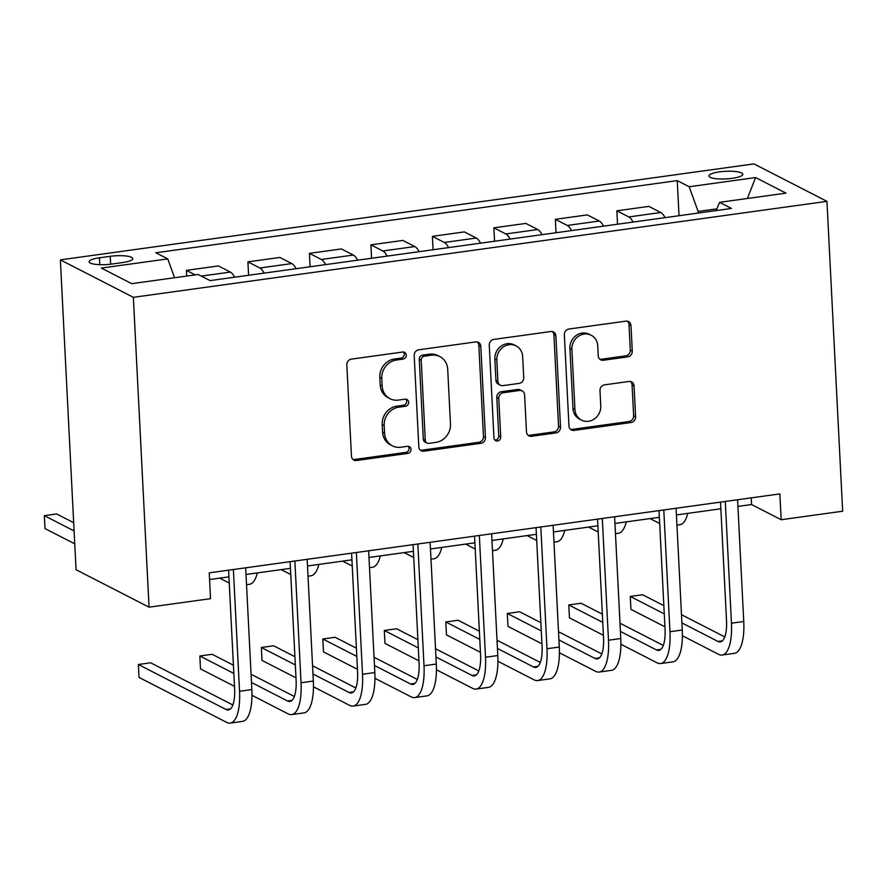 <?xml version="1.0" encoding="UTF-8"?>
<svg xmlns="http://www.w3.org/2000/svg" width="887" height="887" viewBox="0 0 887 887"><rect width="100%" height="100%" fill="white"/><g stroke="black" fill="none" stroke-linecap="round" stroke-linejoin="round"><path stroke-width="1.33" d="M406.257 355.099A3.648 3.315 117.2 0 0 402.698 352.028L351.396 359.124A5.211 4.734 117.2 0 0 346.828 364.856L351.452 456.106A5.211 4.734 117.2 0 0 356.53 460.508L407.832 453.401A3.648 3.315 117.2 0 0 409.317 446.616A3.648 3.315 117.2 0 0 407.477 446.305L400.835 447.225A16.665 15.146 117.2 0 1 392.409 445.839A16.665 15.146 117.2 0 1 384.559 433.144L384.182 425.538A16.665 15.146 117.2 0 1 398.806 407.177L405.448 406.268A3.648 3.315 117.2 0 0 406.933 399.472A3.648 3.315 117.2 0 0 405.082 399.161L398.451 400.081A16.665 15.146 117.2 0 1 390.014 398.695A16.665 15.146 117.2 0 1 382.175 386L381.787 378.394A16.665 15.146 117.2 0 1 396.422 360.033L403.053 359.124A3.648 3.315 117.2 0 0 406.257 355.099M390.014 398.695L388.04 397.675A16.665 15.146 117.2 0 1 380.201 384.991L379.813 377.385A16.665 15.146 117.2 0 1 394.449 359.024L401.09 358.104A3.648 3.315 117.2 0 0 403.463 352.006M352.982 459.433A5.211 4.734 117.2 0 0 354.556 459.488L405.858 452.392A3.648 3.315 117.2 0 0 408.242 446.294M392.409 445.839L390.435 444.819A16.665 15.146 117.2 0 1 382.585 432.135L382.208 424.529A16.665 15.146 117.2 0 1 396.833 406.168L403.474 405.248A3.648 3.315 117.2 0 0 405.847 399.15M719.534 171.878A16.986 3.814 -2.9 0 0 708.89 175.97A16.986 3.814 -2.9 0 0 732.163 178.354A16.986 3.814 -2.9 0 0 742.807 174.251A16.986 3.814 -2.9 0 0 719.534 171.878M627.708 356.873A5.211 4.734 117.2 0 0 632.276 351.141L630.979 325.54A5.211 4.734 117.2 0 0 625.889 321.138L568.922 329.022A5.211 4.734 117.2 0 0 564.343 334.765L568.966 426.004A5.211 4.734 117.2 0 0 574.055 430.406L631.034 422.522A5.211 4.734 117.2 0 0 635.602 416.79L634.039 385.867A5.211 4.734 117.2 0 0 628.95 381.465L604.568 384.836A5.211 4.734 117.2 0 0 599.989 390.579L600.765 405.913A13.937 12.662 117.2 0 1 594.667 418.731A13.937 12.662 117.2 0 1 581.495 420.094A13.937 12.662 117.2 0 1 574.942 409.484L571.893 349.411A13.937 12.662 117.2 0 1 577.991 336.594A13.937 12.662 117.2 0 1 591.174 335.231A13.937 12.662 117.2 0 1 597.727 345.841L598.237 355.853A5.211 4.734 117.2 0 0 603.315 360.255L627.708 356.873L625.734 355.864A5.211 4.734 117.2 0 0 630.302 350.132L629.005 324.531A5.211 4.734 117.2 0 0 627.475 321.194M133.36 297.322L149.049 607.185L210.541 598.67L209.232 572.858L779.85 493.904L781.159 519.727L842.65 511.211L826.95 201.349L133.36 297.322L60.36 259.869L753.961 163.895L826.95 201.349M480.809 346.318A5.211 4.734 117.2 0 0 475.731 341.916L418.753 349.8A5.211 4.734 117.2 0 0 414.185 355.543L418.808 446.782A5.211 4.734 117.2 0 0 423.886 451.184L480.865 443.3A5.211 4.734 117.2 0 0 485.433 437.568L480.809 346.318L478.836 345.309A5.211 4.734 117.2 0 0 477.306 341.972M493.837 339.411L550.816 331.527A5.211 4.734 117.2 0 1 555.894 335.929L560.517 427.179A5.211 4.734 117.2 0 1 555.949 432.911L531.568 436.282A5.211 4.734 117.2 0 1 526.479 431.88L524.605 394.881A5.211 4.734 117.2 0 0 519.516 390.48L503.339 392.719A5.211 4.734 117.2 0 0 498.771 398.451L500.723 436.981A3.648 3.315 117.2 0 1 495.678 440.695A3.648 3.315 117.2 0 1 493.959 437.912L489.258 345.154A5.211 4.734 117.2 0 1 493.837 339.411M111.662 264.082L122.484 262.585A16.454 3.692 -2.9 0 0 132.795 258.616A16.454 3.692 -2.9 0 0 110.254 256.31L99.433 257.807A16.454 3.692 -2.9 0 0 89.121 261.776A16.454 3.692 -2.9 0 0 111.662 264.082M679.021 215.718L677.247 180.615L155.813 252.762L167.754 258.893L101.34 268.074L131.731 283.663L198.134 274.482L210.075 280.602L731.498 208.456L719.557 202.336L716.164 210.574M677.247 180.615L689.177 186.747L755.591 177.555L785.971 193.144L719.557 202.336M149.049 607.185L76.06 569.731L60.36 259.869M737.929 506.422L751.566 504.537L781.159 519.727M209.576 579.533L228.946 576.849M246.009 574.488L290.437 568.345M307.501 565.984L351.917 559.83M368.992 557.468L413.409 551.326M430.483 548.964L474.9 542.822M491.963 540.46L536.391 534.307M553.455 531.945L597.882 525.803M614.946 523.441L659.363 517.298M676.437 514.937L720.854 508.783M716.873 208.855L698.113 211.45L698.202 213.068M751.234 497.862L751.566 504.537M167.754 258.893L174.573 277.742M186.713 276.057L186.425 270.369L195.218 274.881M234.6 277.21A21.221 7.484 82.1 0 0 230.343 272.076L218.402 265.945L186.425 270.369M248.604 275.269L247.916 261.865L259.858 267.985A21.221 7.484 82.1 0 1 264.115 273.129M296.092 268.706A21.221 7.484 82.1 0 0 291.834 263.561L279.893 257.441L247.916 261.865M310.084 266.765L309.408 253.36L321.349 259.481A21.221 7.484 82.1 0 1 325.607 264.614M357.583 260.19A21.221 7.484 82.1 0 0 353.314 255.057L341.384 248.937L309.408 253.36M371.575 258.261L370.899 244.845L382.829 250.977A21.221 7.484 82.1 0 1 387.098 256.11M419.074 251.686A21.221 7.484 82.1 0 0 414.806 246.553L402.875 240.421L370.899 244.845M433.067 249.746L432.39 236.341L444.32 242.461A21.221 7.484 82.1 0 1 448.589 247.606M480.566 243.182A21.221 7.484 82.1 0 0 476.297 238.038L464.356 231.917L432.39 236.341M494.558 241.242L493.871 227.837L505.812 233.957A21.221 7.484 82.1 0 1 510.08 239.091M542.046 234.667A21.221 7.484 82.1 0 0 537.788 229.533L525.847 223.413L493.871 227.837M556.049 232.738L555.362 219.322L567.303 225.453A21.221 7.484 82.1 0 1 571.561 230.587M603.537 226.163A21.221 7.484 82.1 0 0 599.279 221.029L587.338 214.898L555.362 219.322M617.529 224.223L616.853 210.818L628.794 216.938A21.221 7.484 82.1 0 1 633.052 222.083M665.028 217.659A21.221 7.484 82.1 0 0 660.76 212.514L648.829 206.394L616.853 210.818M698.113 211.45L689.177 186.747M755.591 177.555L747.397 198.477M420.338 450.119A5.211 4.734 117.2 0 0 421.913 450.175L478.891 442.291A5.211 4.734 117.2 0 0 483.459 436.548L478.836 345.309M424.418 356.164A3.648 3.315 117.2 0 0 421.225 360.177L425.283 440.274A3.648 3.315 117.2 0 0 428.842 443.356L435.839 442.38A16.665 15.146 117.2 0 0 450.474 424.03L447.702 369.28A16.665 15.146 117.2 0 0 439.852 356.585A16.665 15.146 117.2 0 0 431.426 355.199L424.418 356.164L422.456 355.155A3.648 3.315 117.2 0 0 419.252 359.168L421.225 360.177M426.991 443.045L425.028 442.036A3.648 3.315 117.2 0 1 423.31 439.265L419.252 359.168M439.852 356.585L437.879 355.576A16.665 15.146 117.2 0 0 429.452 354.179L431.426 355.199M422.456 355.155L429.452 354.179M528.009 435.218A5.211 4.734 117.2 0 0 529.594 435.273L553.976 431.902A5.211 4.734 117.2 0 0 558.544 426.159L553.92 334.92A5.211 4.734 117.2 0 0 552.39 331.583M522.155 390.912L520.181 389.903A5.211 4.734 117.2 0 0 517.542 389.471L501.366 391.71A5.211 4.734 117.2 0 0 496.798 397.443L498.749 435.972L500.723 436.981M494.791 439.996A3.648 3.315 117.2 0 0 498.749 435.972M522.654 356.485A13.937 12.662 117.2 0 0 516.101 345.875A13.937 12.662 117.2 0 0 502.929 347.238A13.937 12.662 117.2 0 0 496.831 360.055L497.895 381.222A5.211 4.734 117.2 0 0 502.984 385.623L519.161 383.384A5.211 4.734 117.2 0 0 523.729 377.64L522.654 356.485M516.101 345.875L514.127 344.866A13.937 12.662 117.2 0 0 500.955 346.229A13.937 12.662 117.2 0 0 494.857 359.047L496.831 360.055M500.346 385.191L498.372 384.171A5.211 4.734 117.2 0 1 495.922 380.213L494.857 359.047M599.767 359.18A5.211 4.734 117.2 0 0 601.342 359.235L625.734 355.864M591.174 335.231L589.201 334.222A13.937 12.662 117.2 0 0 576.029 335.585A13.937 12.662 117.2 0 0 569.92 348.403L571.893 349.411M581.495 420.094L579.521 419.085A13.937 12.662 117.2 0 1 572.969 408.475L569.92 348.403M570.496 429.341A5.211 4.734 117.2 0 0 572.082 429.397L629.06 421.513A5.211 4.734 117.2 0 0 633.628 415.77L632.065 384.858A5.211 4.734 117.2 0 0 630.535 381.521M73.676 522.698L56.646 513.961L44.35 515.669L45.004 528.574L74.752 543.842M74.098 530.925L44.35 515.669M232.86 704.977L150.657 662.8L138.361 664.507L139.015 677.413L226.706 722.406A39.793 14.026 -97.9 0 0 230.199 723.105A39.793 14.026 -97.9 0 0 239.545 691.272L233.381 569.509M230.199 723.105L242.495 721.397A39.793 14.026 -97.9 0 0 251.841 689.565L245.677 567.813M228.602 570.175L234.611 688.733A26.532 9.347 82.1 0 1 228.38 709.955A26.532 9.347 82.1 0 1 226.052 709.5L138.361 664.507M219.666 578.136L229.256 583.058M246.531 584.699L249.435 584.3A39.793 14.026 -97.9 0 0 257.319 572.924M281.157 569.631L290.748 574.554M308.022 576.195L310.927 575.785A39.793 14.026 -97.9 0 0 318.81 564.42M342.637 561.116L352.239 566.039M369.502 567.68L372.407 567.281A39.793 14.026 -97.9 0 0 380.301 555.905M251.963 695.308L288.197 713.902A39.793 14.026 -97.9 0 0 291.69 714.589A39.793 14.026 -97.9 0 0 301.037 682.757L294.861 561.005M291.69 714.589L303.986 712.893A39.793 14.026 -97.9 0 0 313.333 681.061L307.157 559.309M290.093 561.671L296.103 680.229A26.532 9.347 82.1 0 1 289.872 701.451A26.532 9.347 82.1 0 1 287.543 700.985L251.487 682.491M294.351 696.472L251.065 674.264M233.414 665.206L212.148 654.296L199.852 655.992L200.506 668.909L234.49 686.35M233.835 673.433L199.852 655.992M313.455 686.804L349.689 705.398A39.793 14.026 -97.9 0 0 353.181 706.085A39.793 14.026 -97.9 0 0 362.517 674.253L356.352 552.501M353.181 706.085L365.477 704.378A39.793 14.026 -97.9 0 0 374.824 672.546L368.648 550.794M351.585 553.155L357.594 671.725A26.532 9.347 82.1 0 1 351.363 692.947A26.532 9.347 82.1 0 1 349.034 692.481L312.967 673.976M355.831 687.957L312.557 665.76M294.905 656.702L273.639 645.791L261.343 647.488L261.998 660.405L295.981 677.834M295.327 664.928L261.343 647.488M374.946 678.3L411.18 696.883A39.793 14.026 -97.9 0 0 414.672 697.581A39.793 14.026 -97.9 0 0 424.008 665.749L417.844 543.986M414.672 697.581L426.969 695.874A39.793 14.026 -97.9 0 0 436.304 664.041L430.14 542.29M413.076 544.651L419.074 663.21A26.532 9.347 82.1 0 1 412.854 684.431A26.532 9.347 82.1 0 1 410.526 683.977L374.458 665.472M417.322 679.453L374.048 657.245M356.397 648.197L335.131 637.276L322.824 638.984L323.478 651.89L357.472 669.33M356.818 656.413L322.824 638.984M404.128 552.612L413.719 557.535M430.993 559.176L433.898 558.777A39.793 14.026 -97.9 0 0 441.793 547.401M436.437 669.785L472.66 688.379A39.793 14.026 -97.9 0 0 476.153 689.066A39.793 14.026 -97.9 0 0 485.499 657.234L479.335 535.482M476.153 689.066L488.46 687.37A39.793 14.026 -97.9 0 0 497.795 655.537L491.631 533.786M474.556 536.147L480.566 654.706A26.532 9.347 82.1 0 1 474.334 675.927A26.532 9.347 82.1 0 1 472.006 675.462L435.949 656.968M478.814 670.949L435.528 648.741M417.888 639.682L396.611 628.772L384.315 630.469L384.969 643.385L418.952 660.826M418.298 647.909L384.315 630.469M465.62 544.108L475.21 549.031M492.485 550.672L495.389 550.262A39.793 14.026 -97.9 0 0 503.273 538.897M527.111 535.593L536.702 540.516M553.976 542.157L556.881 541.757A39.793 14.026 -97.9 0 0 564.764 530.382M588.602 527.089L598.193 532.012M615.467 533.652L618.372 533.253A39.793 14.026 -97.9 0 0 626.255 521.878M650.082 518.585L659.684 523.507M676.947 525.148L679.852 524.738A39.793 14.026 -97.9 0 0 687.747 513.373M497.929 661.281L534.151 679.874A39.793 14.026 -97.9 0 0 537.644 680.562A39.793 14.026 -97.9 0 0 546.991 648.73L540.815 526.978M537.644 680.562L549.94 678.854A39.793 14.026 -97.9 0 0 559.287 647.022L553.122 525.27M536.047 527.632L542.057 646.202A26.532 9.347 82.1 0 1 535.826 667.423A26.532 9.347 82.1 0 1 533.497 666.957L497.441 648.452M540.305 662.434L497.019 640.237M479.379 631.178L458.102 620.268L445.806 621.964L446.46 634.881L480.444 652.311M479.789 639.405L445.806 621.964M559.409 652.777L595.643 671.359A39.793 14.026 -97.9 0 0 599.135 672.058A39.793 14.026 -97.9 0 0 608.482 640.226L602.306 518.463M599.135 672.058L611.431 670.35A39.793 14.026 -97.9 0 0 620.778 638.518L614.602 516.766M597.539 519.128L603.548 637.686A26.532 9.347 82.1 0 1 597.317 658.908A26.532 9.347 82.1 0 1 594.989 658.453L558.932 639.948M601.796 653.93L558.511 631.721M540.859 622.674L519.594 611.753L507.297 613.46L507.952 626.366L541.935 643.807M541.281 630.89L507.297 613.46M620.9 644.261L657.134 662.855A39.793 14.026 -97.9 0 0 660.627 663.543A39.793 14.026 -97.9 0 0 669.962 631.71L663.798 509.958M660.627 663.543L672.923 661.846A39.793 14.026 -97.9 0 0 682.269 630.014L676.094 508.262M659.03 510.624L665.039 629.182A26.532 9.347 82.1 0 1 658.808 650.404A26.532 9.347 82.1 0 1 656.48 649.938L620.412 631.444M663.276 645.426L620.002 623.217M602.351 614.159L581.085 603.249L568.789 604.945L569.443 617.862L603.426 635.303M602.772 622.386L568.789 604.945M682.391 635.757L718.625 654.351A39.793 14.026 -97.9 0 0 722.118 655.038A39.793 14.026 -97.9 0 0 731.453 623.206L725.289 501.454M722.118 655.038L734.414 653.331A39.793 14.026 -97.9 0 0 743.749 621.499L737.585 499.747M720.521 502.109L726.52 620.678A26.532 9.347 82.1 0 1 720.299 641.9A26.532 9.347 82.1 0 1 717.971 641.434L681.903 622.929M724.768 636.91L681.493 614.713M663.842 605.655L642.576 594.745L630.269 596.441L630.923 609.358L664.917 626.787M664.263 613.882L630.269 596.441M230.343 272.076L201.282 276.09M291.834 263.561L259.858 267.985M353.314 255.057L321.349 259.481M414.806 246.553L382.829 250.977M476.297 238.038L444.32 242.461M537.788 229.533L505.812 233.957M599.279 221.029L567.303 225.453M660.76 212.514L628.794 216.938M99.776 264.681L99.433 257.807M110.653 264.215L110.254 256.31M394.449 359.024L396.422 360.033M379.813 377.385L381.787 378.394M380.201 384.991L382.175 386M403.474 405.248L405.448 406.268M396.833 406.168L398.806 407.177M382.208 424.529L384.182 425.538M382.585 432.135L384.559 433.144M405.858 452.392L407.832 453.401M354.556 459.488L356.53 460.508M401.09 358.104L403.053 359.124M483.459 436.548L485.433 437.568M478.891 442.291L480.865 443.3M421.913 450.175L423.886 451.184M423.31 439.265L425.283 440.274M553.92 334.92L555.894 335.929M558.544 426.159L560.517 427.179M553.976 431.902L555.949 432.911M529.594 435.273L531.568 436.282M517.542 389.471L519.516 390.48M501.366 391.71L503.339 392.719M496.798 397.443L498.771 398.451M495.922 380.213L497.895 381.222M601.342 359.235L603.315 360.255M572.969 408.475L574.942 409.484M632.065 384.858L634.039 385.867M633.628 415.77L635.602 416.79M629.06 421.513L631.034 422.522M572.082 429.397L574.055 430.406M629.005 324.531L630.979 325.54M630.302 350.132L632.276 351.141M239.545 691.272L251.841 689.565M226.052 709.5L230.498 708.879M301.037 682.757L313.333 681.061M287.543 700.985L291.989 700.375M362.517 674.253L374.824 672.546M349.034 692.481L353.481 691.871M424.008 665.749L436.304 664.041M410.526 683.977L414.961 683.356M485.499 657.234L497.795 655.537M472.006 675.462L476.452 674.852M546.991 648.73L559.287 647.022M533.497 666.957L537.943 666.348M608.482 640.226L620.778 638.518M594.989 658.453L599.435 657.832M669.962 631.71L682.269 630.014M656.48 649.938L660.926 649.328M731.453 623.206L743.749 621.499M717.971 641.434L722.406 640.824"/></g></svg>
